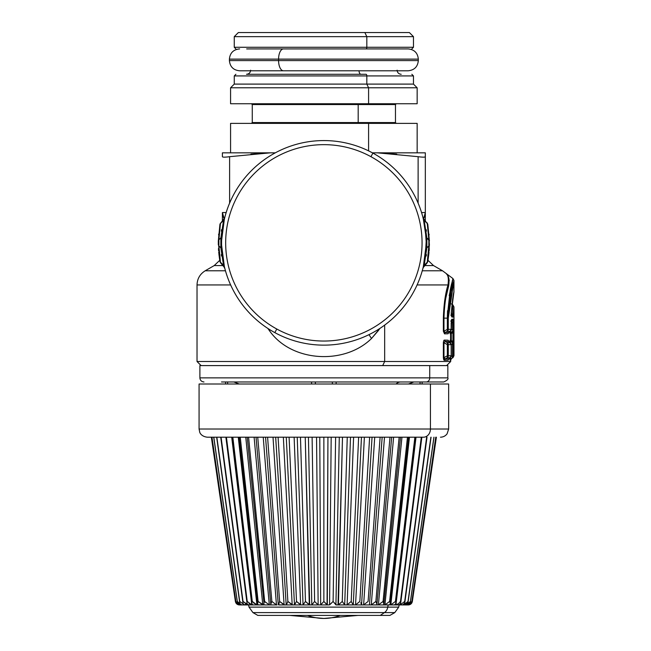 <?xml version="1.0" encoding="UTF-8"?>
<svg xmlns="http://www.w3.org/2000/svg" width="651" height="651" viewBox="0 0 651 651"><rect width="100%" height="100%" fill="white"/><g stroke="black" fill="none" stroke-linecap="round" stroke-linejoin="round"><path stroke-width="0.98" d="M203.983 381.966C201.501 381.722 200.134 380.355 199.89 377.873L429.733 377.873A4.093 3.491 90 0 1 426.242 381.966L443.746 381.966L426.242 381.966A4.093 3.491 -90 0 0 429.733 377.873L447.839 377.873L429.733 377.873L429.733 365.593L429.733 377.873L199.89 377.873L199.89 365.593L429.733 365.593L217.995 365.593M429.733 365.593L447.839 365.593L447.839 377.873C448.572 379.045 447.204 380.404 443.746 381.966M221.486 381.966L426.242 381.966L221.486 381.966M394.954 381.966L336.136 381.966L336.136 384.009L336.136 381.966M311.593 381.966L311.593 384.009L311.593 381.966L252.775 381.966M227.647 381.966L227.647 384.009L227.647 381.966M315.361 381.966L315.361 384.009L315.361 381.966M332.368 381.966L332.368 384.009L332.368 381.966M400.731 381.966A8.186 6.99 -90 0 0 396.109 384.009A8.186 6.99 90 0 1 400.731 381.966M420.074 381.966L420.074 384.009L420.074 381.966M235.898 48.915L234.262 47.279L366.822 47.279L234.262 47.279L234.262 36.643L366.822 36.643L366.822 47.279L413.466 47.279L366.822 47.279L366.822 36.643L413.466 36.643L366.822 36.643L364.861 32.55L366.822 36.643L234.262 36.643L238.356 32.55L364.861 32.55L282.868 32.55M364.861 32.55L409.373 32.55L413.466 36.643L413.466 47.279L411.831 48.915M366.033 48.915L246.664 48.915L366.033 48.915A1.636 0.781 -90 0 0 366.822 47.279A1.636 0.781 90 0 1 366.033 48.915M358.994 70.788A4.093 1.961 -90 0 0 360.939 74.279A4.093 1.961 90 0 1 358.994 70.788M366.033 74.279L246.664 74.279L366.033 74.279A1.636 0.781 90 0 1 366.822 75.923L234.262 75.923L366.822 75.923A1.636 0.781 -90 0 0 366.033 74.279M279.141 103.745L368.588 103.745L368.588 87.787L368.588 103.745L417.153 103.745L417.153 87.787L368.588 87.787L366.822 84.101L234.262 84.101L366.822 84.101L366.822 75.923L366.822 84.101L368.588 87.787L417.153 87.787L413.466 84.101L366.822 84.101L413.466 84.101L413.466 75.923L366.822 75.923L413.466 75.923L411.831 74.279M368.588 87.787L230.576 87.787L368.588 87.787M368.588 103.745L230.576 103.745L230.576 87.787L234.262 84.101L234.262 75.923L235.898 74.279M358.579 103.745L358.188 104.559L252.262 104.559L358.188 104.559L358.579 103.745M396.28 123.381L395.466 122.559L358.188 122.559L395.466 122.559L395.466 104.559L358.188 104.559L395.466 104.559L396.28 103.745M358.188 122.559L358.188 104.559L358.188 122.559L252.262 122.559L358.188 122.559L358.579 123.381L358.188 122.559M289.532 122.559L289.142 123.381M250.952 154.116L270.271 152.839L222.398 152.839L275.283 152.839C216.71 152.839 216.71 152.839 275.283 152.839L230.576 152.839L230.576 123.381L368.588 123.381L279.141 123.381M368.588 123.381L368.588 150.861L368.588 123.381L417.153 123.381L417.153 152.839M377.45 152.839L425.331 152.839L425.331 156.688C425.111 157.314 422.702 157.314 418.121 156.688L418.121 203.12L418.121 156.688L377.45 152.839L372.445 152.839L377.45 152.839L418.121 156.688C422.702 157.314 425.111 157.314 425.331 156.688L425.331 212.56A12.271 11.718 180 0 1 423.589 218.581L425.331 212.56L421.563 212.56L425.331 212.56L425.331 152.839L377.45 152.839L396.679 154.108M222.398 152.839L230.576 152.839L222.398 152.839L222.398 156.688C222.618 157.314 225.018 157.314 229.608 156.688L229.608 203.12L229.608 156.688C225.018 157.314 222.618 157.314 222.398 156.688L222.398 152.839M222.398 212.592L226.166 212.56L222.398 212.56L224.139 218.581A12.271 11.718 180 0 1 222.398 212.56L222.398 220.665L222.398 212.56M222.398 219.688L222.398 220.665M453.039 319.885L453.478 322.318L452.445 322.318L452.111 321.203L450.834 321.203L452.12 321.195L452.445 322.318L453.478 322.318L453.145 319.193L451.835 319.21L451.167 323.051L451.167 329.316L448.279 329.349L448.279 318.136L451.167 291.51L453.975 280.548L448.279 318.136L448.279 329.349L447.343 329.349L447.343 318.136L448.279 318.136L447.343 318.136L452.925 278.53L449.198 295.644M452.738 343.419L452.852 342.67L453.893 344.68L453.478 344.672L453.478 355.731L453.975 355.723L453.478 355.731L453.967 341.376L453.893 344.68L452.852 342.67L452.925 341.376L453.967 341.376L453.893 329.292L452.852 331.31L453.893 329.292L453.967 332.596L452.925 332.596L452.738 330.553M453.893 329.292L453.478 329.3L453.478 322.318L453.478 329.3L452.445 329.3L452.445 322.318L451.224 323.108L452.445 322.318L452.445 329.3L453.478 329.3A2.458 2.449 89.5 0 1 452.445 331.31L453.893 329.292M448.661 308.493L448.474 311.259M453.47 316.044L453.527 314.856L453.218 317.078L452.185 315.068L450.907 315.068L452.185 315.068L453.218 317.078L451.916 317.061C451.403 316.435 451.2 314.897 451.298 312.431L453.975 291.591L451.298 312.431C451.2 314.897 451.403 316.435 451.916 317.061L453.365 316.801M453.527 314.856L453.975 306.979L453.527 314.856L452.486 314.303L453.527 314.856M447.571 343.354L447.343 342.662A2.458 2.344 90.5 0 1 448.279 344.631L447.343 342.662L450.175 342.662L451.167 344.656L448.279 344.631L448.279 355.78L451.167 355.747L448.279 355.78L448.279 344.631L451.167 344.656L451.167 355.747L450.175 357.741L447.343 357.741L447.571 357.049M447.359 315.8L450.175 290.248L452.925 278.53L453.975 280.548L453.918 292.096C453.283 293.536 452.429 300.347 451.346 312.537L451.289 312.643M453.731 292.779L452.526 299.753M452.185 315.068L452.486 314.303L452.185 315.068L451.346 314.514L452.185 315.068M453.967 331.929L453.926 328.771M452.852 342.67L451.281 341.596A1.636 1.636 91.2 0 1 450.582 340.253L450.582 333.719A1.636 1.636 88.8 0 1 451.281 332.376L452.86 331.302L450.793 332.392L450.419 330.635L452.445 329.3L450.419 330.635L450.793 332.392L452.445 331.31L450.793 332.392L450.101 333.727L449.751 331.685L450.101 333.727L450.793 332.392L451.281 332.376L451.281 333.719L451.281 332.376L450.101 333.727L453.967 332.596L453.967 341.376L452.925 341.376L452.925 332.596L450.582 333.719L450.582 340.253L452.925 341.393M447.538 330.065L447.343 329.349L451.167 329.316L451.167 323.051L451.835 319.21L450.834 321.203M450.907 315.068L451.916 317.061M450.443 331.082L450.175 331.31A2.458 2.401 -90.5 0 0 451.167 329.316L450.175 331.31L447.343 331.31L448.279 329.349A2.458 2.344 89.5 0 1 447.343 331.31L447.571 330.618M450.858 321.163L451.444 320.414L451.224 329.316L450.313 331.229L448.791 332.458L445.138 332.547L443.966 331.237L443.966 318.136L447.343 318.136L447.343 329.349L443.966 331.237L447.343 329.349L447.343 331.31L445.138 332.547L447.343 331.31L450.175 331.31L448.775 332.441L450.175 331.31M451.835 319.21L453.145 319.193L451.265 321.749L452.111 321.203M452.705 330.171L452.852 331.31M452.925 332.596L452.925 341.376L450.582 340.253L451.281 341.596L451.281 333.719L451.281 341.596L450.793 341.58L452.445 342.67A2.458 2.449 90.5 0 1 453.478 344.672L452.445 344.672L452.705 343.809M452.705 356.602L452.445 355.731L453.478 355.731L452.445 355.731L452.445 344.672L453.478 344.672M452.836 357.399L453.975 355.723L452.925 357.741L452.445 357.741L453.478 355.731A2.458 2.449 89.5 0 1 452.445 357.741L452.738 356.984M447.807 329.349L447.921 330.643L447.807 329.349M447.538 356.496L447.343 355.78L448.279 355.78L447.343 355.78L447.343 344.631L448.279 344.631L447.343 344.631L447.538 343.915M448.279 355.78A2.458 2.344 89.5 0 1 447.343 357.741L448.279 355.78M450.443 357.513L450.175 357.741A2.458 2.401 -90.5 0 0 451.167 355.747L451.167 344.656A2.458 2.401 -89.5 0 0 450.175 342.662L450.443 342.89M451.322 313.579L452.486 314.303L451.322 313.579M452.884 330.675L452.795 329.3L452.884 330.675M452.657 309.494L452.754 307.597M453.975 355.723L453.975 306.979L452.925 304.961L452.486 314.303L452.909 305.164M452.925 278.53L442.517 270.775L422.263 270.775L442.517 270.775L433.517 265.575L424.883 265.575L433.517 265.575L427.967 260.31M452.893 305.482L452.51 313.318M270.271 152.839L229.608 156.688L270.271 152.839M448.824 332.401L448.108 333.776L444.519 333.857L443.364 331.237L443.364 318.136C443.803 304.448 445.349 293.381 448.01 284.951C448.848 279.198 448.336 275.536 446.456 273.957C448.246 275.259 448.767 278.921 448.01 284.951C448.767 278.921 448.246 275.259 446.456 273.957C448.336 275.536 448.848 279.198 448.01 284.951L417.088 284.951L448.01 284.951L448.669 285.919C449.459 279.824 448.816 275.918 446.732 274.201C448.718 275.617 449.361 279.523 448.669 285.919L448.01 284.951C445.349 293.381 443.803 304.448 443.364 318.136L443.966 318.136C444.413 304.774 445.976 294.032 448.669 285.919C449.361 279.523 448.718 275.617 446.732 274.201C448.816 275.918 449.459 279.824 448.669 285.919C445.976 294.032 444.405 304.774 443.966 318.136L443.364 318.136L443.364 331.237L443.966 331.237L443.364 331.237L444.519 333.857L445.138 332.547L444.519 333.857L448.108 333.776L448.523 332.677M452.445 342.67L452.445 344.672L450.419 343.346L450.793 341.58L450.101 340.245L450.582 340.253L450.101 340.245L450.793 341.58L450.419 343.346L452.445 344.672L452.445 355.731L450.419 357.065L452.445 355.731L452.445 357.741L450.793 358.823L450.419 357.065L450.793 358.823L452.925 357.741L450.793 358.823L450.101 360.158L449.751 358.115L450.101 360.158L450.793 358.823L452.925 357.741M447.546 310.706L447.343 318.136L443.966 318.136L443.966 331.237L445.138 332.547L448.775 332.441M450.329 289.467L451.582 283.82M452.274 281.02L452.412 280.483M448.604 286.163L445.862 297.808M443.966 317.672L444.356 308.956M451.289 358.498L450.695 360.149L450.101 360.158L450.695 360.149L451.395 358.807M449.231 280.85L448.848 278.506M448.572 277.595L447.562 275.422M447.343 342.662L445.138 341.425L448.775 341.531L450.175 342.662L447.343 342.662L447.343 344.631L443.966 342.735L445.138 341.425L447.343 342.662M447.343 355.78L443.966 357.668L443.966 342.735L447.343 344.631L447.343 357.741L445.138 358.978L443.966 357.668L447.343 355.78M450.175 342.662L448.775 341.531L445.138 341.425L443.966 342.735L443.966 357.668L445.138 358.978L447.343 357.741L450.175 357.741L448.775 358.88L445.138 358.978L444.519 360.288C443.941 360.508 443.559 359.629 443.364 357.668L443.364 342.735C443.559 340.774 443.941 339.903 444.519 340.115L448.108 340.204L448.824 341.572M448.824 358.831L450.175 357.741M223.61 265.575L223.879 266.471M222.845 265.575L214.212 265.575L222.845 265.575M225.466 270.775L205.211 270.775L225.466 270.775M448.58 332.677L448.108 333.776L448.58 332.677M449.751 342.288L450.101 340.245L449.751 342.288M446.57 294.285L448.629 286.066M382.707 365.593L384.668 361.508L450.695 361.508L384.668 361.508L382.707 365.593M445.138 341.425L444.519 340.115L445.138 341.425M443.966 342.735L443.364 342.735L443.966 342.735M443.966 357.668L443.364 357.668L443.966 357.668M448.523 359.108L450.313 357.659L451.224 355.747L451.224 344.656L448.108 340.204L444.519 340.115C443.941 339.903 443.559 340.774 443.364 342.735L443.364 357.668L444.519 360.288L445.138 358.978L448.775 358.88L448.108 360.206L444.519 360.288L448.108 360.206L448.799 358.88M448.58 359.108L448.108 360.206L448.58 359.108M448.108 340.204L448.58 341.295L448.108 340.204M428.903 253.329L428.822 254.085L428.26 254.02L428.822 254.085L429.009 252.197M429.058 234.091L429.123 234.93M427.821 261.181L429.408 244.743L428.83 245.956L428.83 239.747L429.408 240.96L427.821 224.522M429.269 248.592L429.115 250.944A2.458 2.458 0 0 0 429.115 250.944L429.115 250.944M428.822 254.085L428.073 259.684L428.822 254.085M201.118 365.593L197.025 361.508L384.668 361.508L384.668 325.101L384.668 361.508L197.025 361.508L197.025 284.951L230.641 284.951L197.025 284.951C197.229 278.766 199.963 274.047 205.211 270.775L214.212 265.575L219.761 260.31M444.552 301.511L445.235 297.23M426.242 229.697L426.389 231.203M427.528 259.594L428.073 259.684L427.528 259.594L427.268 262.182L428.83 245.956L426.869 247.819L426.869 237.884L428.83 239.747L427.194 222.878L427.805 224.457L429.408 244.743L427.805 261.246L427.268 262.182L427.731 261.678L427.194 262.825L427.268 262.182L424.183 265.348L426.869 247.819L428.83 245.956L427.194 262.817M426.389 254.508L426.242 256.014L426.389 254.508M429.408 240.96L426.869 237.884L424.183 220.355L427.268 223.521L424.183 220.355L423.679 218.687L427.772 224.27M378.321 330.635L377.58 329.894L378.321 330.635L379.867 328.446L371.509 338.504L378.321 330.635M221.486 256.014L221.34 254.508L221.486 256.014M267.862 328.446L269.408 330.635L267.862 328.446M270.141 329.894L269.408 330.635L270.141 329.894M427.235 223.22L428.83 239.747L428.83 245.956M422.857 268.594L424.183 265.348L427.235 262.483M424.159 265.445L423.777 266.698M423.85 219.241L424.118 220.128M371.509 338.504L368.971 334.655L371.509 338.504C344.412 365.219 291.306 362.151 269.408 330.635M218.321 240.96L218.891 239.747L218.891 245.956L218.321 244.743L218.321 240.96L219.916 224.457L220.453 223.521L218.891 239.747L218.321 240.96L219.916 261.246L218.321 240.935L219.981 224.123M220.494 262.483L223.545 265.348L220.453 262.182L218.891 245.956L218.891 239.747L220.852 237.884L220.852 247.819L218.891 245.956L220.453 262.182L219.965 261.515M220.201 259.594L219.656 259.684L220.201 259.594M219.981 261.588L219.908 261.181M219.46 254.02L218.899 254.085L219.656 259.684L218.899 254.085L219.46 254.02M218.72 252.189L218.826 253.329M220.526 262.817L219.997 261.678M218.891 245.956L220.852 247.819L224.017 266.91M423.687 218.72L426.869 237.884L425.925 236.061L426.869 237.884L426.869 247.819L425.925 249.642L426.869 247.819L424.183 265.348L423.337 266.666L424.183 265.348L423.679 267.016L427.194 262.825M372.901 153.091A102.288 102.288 0 0 0 274.828 153.091A102.288 102.288 0 0 1 372.901 153.091L370.94 156.679A98.195 98.195 0 0 0 237.688 195.772A98.195 98.195 0 0 0 276.789 329.024L274.828 332.62A102.288 102.288 0 0 0 372.901 332.62A102.288 102.288 0 0 1 274.828 332.62L276.789 329.024A98.195 98.195 0 0 0 410.04 289.931A98.195 98.195 0 0 0 370.94 156.679A98.195 98.195 0 0 1 410.04 289.931A98.195 98.195 0 0 1 276.789 329.024A98.195 98.195 0 0 1 237.688 195.772A98.195 98.195 0 0 1 370.94 156.679L372.901 153.091A102.288 102.288 0 0 1 372.901 332.62A102.288 102.288 0 0 0 423.337 266.666A102.288 102.288 0 0 1 372.901 332.62A102.288 102.288 0 0 0 372.901 153.091A102.288 102.288 0 0 1 423.337 219.037L424.183 220.355L423.337 219.037L425.925 236.093M426.128 245.15L425.925 249.642A102.288 102.288 0 0 0 426.153 242.4L426.128 245.069M425.998 248.495L425.925 249.602M424.183 220.355L423.711 218.793M220.201 226.109L220.453 223.521L223.545 220.355L220.852 237.884L218.891 239.747L220.453 223.521L219.948 224.27M218.598 234.93L218.671 234.091M218.614 250.944L218.459 248.592M223.545 265.348L224.383 266.666L223.545 265.348L220.852 247.819L221.804 249.642L220.852 247.819L220.852 237.884L224.05 218.687L219.997 224.025M220.852 237.884L221.804 236.061A102.288 102.288 0 0 0 221.739 237.037A102.288 102.288 0 0 1 221.804 236.061L220.852 237.884M224.042 266.983L220.534 262.825M274.828 153.091A102.288 102.288 0 0 0 224.383 219.037A102.288 102.288 0 0 1 274.828 153.091A102.288 102.288 0 0 0 274.828 332.62A102.288 102.288 0 0 1 274.828 153.091M221.836 250.09A102.288 102.288 0 0 1 221.592 244.605A102.288 102.288 0 0 0 222.544 256.876A102.288 102.288 0 0 1 222.479 256.413M425.209 256.697L426.145 241.993M426.136 241.326L425.331 229.941M423.093 218.036L422.857 217.108L423.679 218.695M425.982 237.045L426.12 240.536M426.12 245.175L423.337 266.666M423.329 266.707L423.085 267.707M224.872 217.108L223.545 220.355L220.494 223.22M223.57 220.258L223.952 219.005M221.34 231.195L221.486 229.689L221.34 231.195M274.828 332.62A102.288 102.288 0 0 1 224.383 266.666L221.6 245.15M224.636 267.675L224.872 268.603L224.05 267.008M221.6 240.528L224.383 219.037M224.4 218.996L224.636 218.012M307.532 615.415A192.769 92.418 -90 0 0 323.864 618.45A192.769 92.418 -90 0 0 340.188 615.415A192.769 92.418 90 0 1 323.864 618.45L357.92 615.415M211.347 437.195L235.385 601.451L211.347 437.195L423.443 437.195A8.186 6.99 -90 0 0 430.433 429.017A8.186 6.99 90 0 1 423.443 437.195L207.254 437.195C200.939 436.447 199.654 432.166 199.776 432.321L199.076 429.017L430.433 429.017L199.076 429.017L199.076 384.009L430.433 384.009L430.433 429.017L448.653 429.017L430.433 429.017L430.433 384.009L217.296 384.009M430.433 384.009L448.653 384.009L448.653 429.017L447.091 433.826C445.422 436.007 443.217 437.13 440.467 437.195M264.713 601.516L265.396 602.297L264.656 601.451L248.576 437.195L264.656 601.451L269.327 604.893L264.656 601.451C263.598 603.168 263.574 604.315 264.591 604.893L256.933 604.893L252.279 601.451L232.838 437.195L252.279 601.451L256.933 604.893L238.266 437.195L256.933 604.893L257.641 604.95L263.484 604.95L258.113 601.451L262.792 604.893L245.761 437.195L262.792 604.893L264.591 604.893M253.385 602.785L256.933 604.893L253.385 602.785M248.991 603.469L251.807 604.893L247.242 601.451L226.426 437.195L247.242 601.451L251.807 604.893L231.707 437.195L251.807 604.893L252.531 604.95L248.991 603.469M247.404 604.885L245.427 604.055L249.17 604.95M243.962 604.893L244.703 604.95L239.714 601.459L216.856 437.195L239.714 601.451L244.703 604.95L241.993 604.893L243.905 604.885M238.819 604.893L239.609 604.95L238.819 604.893L235.385 601.451L239.503 604.95L235.385 601.451L238.819 604.893M211.941 437.195L235.906 601.809L239.609 604.95L238.95 604.893L235.865 601.451L211.966 437.195L235.865 601.451L239.617 604.893L235.865 601.451M213.715 437.195L237.355 602.167L240.626 604.95L239.999 604.95M213.805 437.195L237.314 601.459L213.805 437.195M241.309 604.681L237.314 601.451L241.309 604.681M240.325 604.95L242.066 604.95L240.016 604.893L237.314 601.451M244.703 604.95L248.202 604.95L247.47 604.893L247.364 604.104L247.47 604.893L253.589 604.95L242.782 604.95M221.071 437.195L243.035 601.459L221.071 437.195M247.47 604.893L243.035 601.451L248.202 604.95L245.541 604.95M247.022 603.16L225.873 437.195M258.528 604.893L258.528 604.893C257.332 604.315 257.194 603.168 258.113 601.451L257.536 603.729L239.194 437.195M240.252 437.195L258.113 601.451L240.252 437.195M263.972 602.964L247.225 437.195M254.11 437.195L269.327 604.893L254.11 437.195M269.978 604.95L264.851 604.95L269.978 604.95M271.296 604.893L271.296 604.893C270.482 604.315 270.67 603.168 271.858 601.451L270.775 604.193L256.038 437.195M257.731 437.195L271.858 601.451L257.731 437.195M263.232 437.195L276.455 604.893L271.858 601.451L276.455 604.893L263.232 437.195M277.074 604.95L271.483 604.95L277.074 604.95M278.579 604.893L284.674 604.95L279.621 601.451L278.579 604.893L279.621 601.451L267.602 437.195L279.621 601.451L284.105 604.893L273.013 437.195L284.105 604.893L284.674 604.95L278.693 604.95M296.457 601.532L294.512 604.95L292.185 604.893L283.348 437.195L292.185 604.893L287.872 601.451L278.099 437.195L287.872 601.451L286.399 604.95L284.674 604.95L292.706 604.95L287.872 601.451L286.399 604.95L294.512 604.95L286.399 604.95M296.522 601.451L301.079 604.95L294.512 604.95L301.079 604.95L300.616 604.893L294.13 437.195L300.616 604.893L296.522 601.451L289.093 437.195L296.522 601.451M294.553 604.893L295.155 603.233M305.433 601.491L303.065 604.893L301.079 604.95L309.697 604.95L302.951 604.95M305.465 601.451L309.697 604.95L305.238 437.195L309.298 604.893L305.465 601.451L300.469 437.195L305.465 601.451M303.065 604.893L303.773 603.501M315.572 602.452L318.144 604.893L314.612 601.451L311.805 604.893L308.436 437.195L311.805 604.877L309.697 604.95L318.477 604.95L311.609 604.95M318.144 604.893L316.549 437.195L318.144 604.893M319.787 437.195L320.674 604.893L318.477 604.95L320.674 604.893L323.864 601.451L327.315 604.95L320.414 604.95L327.315 604.95L327.941 437.195L327.054 604.893L323.864 601.451L323.864 437.195L323.864 601.451L320.674 604.893L319.787 437.195M330.521 604.038L333.109 601.451L329.585 604.893L331.18 437.195L329.585 604.893L327.315 604.95L329.593 604.885M391.682 437.195L376.953 604.193L375.871 601.451L371.273 604.893L375.871 601.451C377.059 603.168 377.246 604.315 376.433 604.893L370.655 604.95L371.273 604.893L384.497 437.195L371.273 604.893L370.655 604.95L363.055 604.95L363.624 604.893L374.716 437.195L363.624 604.893L363.055 604.95L355.023 604.95L355.544 604.893L364.381 437.195L355.544 604.893L346.649 604.95L347.113 604.893L353.599 437.195L347.113 604.893L338.024 604.95L342.491 437.195L338.43 604.893L335.924 604.893L333.109 601.451L335.623 437.195L333.109 601.451L335.46 604.136M336.111 604.95L344.778 604.95L342.255 601.451L347.26 437.195L342.255 601.451L338.43 604.893L342.255 601.451M335.924 604.893L339.285 437.195L335.924 604.893M347.113 604.893L351.206 601.451L358.636 437.195L351.206 601.451L347.113 604.893M344.778 604.95L353.216 604.95L351.206 601.451M355.544 604.893L359.848 601.451L355.544 604.893M361.329 604.95L377.743 604.95M363.624 604.893L368.1 601.451L380.119 437.195L368.1 601.451L363.624 604.893M383.878 604.006L383.065 601.451L399.153 437.195L383.065 601.451L378.402 604.893L393.611 437.195L378.402 604.893L383.065 601.451C384.123 603.168 384.147 604.315 383.138 604.893L383.138 604.893M389.615 601.451L407.477 437.195L389.615 601.451L384.928 604.893L401.968 437.195L384.928 604.893L382.878 604.95L384.928 604.893L389.615 601.451C390.535 603.168 390.397 604.315 389.2 604.893L384.245 604.95L389.2 604.893M395.442 601.451L414.89 437.195L395.442 601.451L390.795 604.893L409.463 437.195L390.795 604.893L388.867 604.95L390.795 604.893L395.442 601.451C396.215 603.168 395.914 604.315 394.539 604.893L390.087 604.95L394.539 604.893L395.824 603.453L415.672 437.195M400.487 601.451L421.303 437.195L400.487 601.451L398.526 603.64L395.922 604.893L416.022 437.195L395.922 604.893L394.14 604.95L395.922 604.893L398.526 603.64A4.093 3.491 90 0 1 395.963 604.95L395.198 604.95L395.963 604.95A4.093 3.491 -90 0 0 398.526 603.64L400.487 601.451C401.106 603.168 400.642 604.315 399.112 604.893L395.963 604.95L399.112 604.893L400.699 603.16L421.856 437.195M404.694 601.451L426.649 437.195L404.694 601.451L400.259 604.893L400.357 604.104L400.259 604.893L398.648 604.95L400.259 604.893L404.694 601.451C405.142 603.168 404.531 604.315 402.855 604.893L398.648 604.95L402.855 604.893L404.784 602.85L427.007 437.195M384.245 604.95L398.648 604.95M408.014 601.451L430.872 437.195L408.014 601.451L403.758 604.893L402.334 604.95L403.758 604.893L408.014 601.451C408.291 603.168 407.534 604.315 405.736 604.893L404.946 604.95M410.407 601.451L433.924 437.195L410.407 601.451L406.387 604.893L410.407 601.451L407.713 604.893L405.158 604.95L408.022 602.517L431.068 437.195M411.855 601.451L435.763 437.195L411.855 601.451L408.112 604.893L411.855 601.451L408.779 604.893L407.095 604.95L410.374 602.167L434.005 437.195M402.334 604.95L408.909 604.893L408.12 604.95L411.823 601.809L435.788 437.195M412.343 601.451L436.382 437.195L412.343 601.451L408.909 604.893L412.343 601.451C411.88 603.591 410.529 604.763 408.291 604.95L408.12 604.95M411.766 603.005L410.626 604.193M407.095 604.95L407.729 604.95M405.663 604.95L406.802 604.95M398.526 603.64L397.973 604.03M390.193 603.729L408.527 437.195M375.871 601.451L389.998 437.195L375.871 601.451M369.483 604.388L382.17 437.195M369.63 437.195L359.848 601.451L369.63 437.195M314.612 601.451L312.106 437.195L314.612 601.451M258.113 601.451L262.792 604.893L258.113 601.451M372.055 437.195L361.565 604.559L360.752 602.696M253.182 604.893C251.815 604.315 251.514 603.168 252.279 601.451M248.617 604.893C247.087 604.315 246.623 603.168 247.242 601.451M244.874 604.893C243.197 604.315 242.587 603.168 243.035 601.451M241.993 604.893C240.195 604.315 239.43 603.168 239.714 601.451M235.385 601.451C235.849 603.591 237.2 604.763 239.43 604.95L239.503 604.95M253.589 604.95L259.57 604.95M242.066 604.95L240.927 604.95M249.081 604.95L248.202 604.95M388.151 604.95L387.784 607.123L388.151 604.95L369.036 604.95M301.079 604.95L294.512 604.95M271.483 604.95L264.851 604.95L271.483 604.95M387.784 607.123L249.016 607.123L387.784 607.123A8.186 6.99 90 0 1 384.424 612.599L252.946 612.599L384.424 612.599A8.186 6.99 -90 0 0 387.784 607.123L398.713 607.123L387.784 607.123M257.82 615.415L389.9 615.415L257.82 615.415L252.946 612.599L249.016 607.123L248.576 604.95M389.9 615.415L394.783 612.599L384.424 612.599L380.257 615.415L384.424 612.599L394.783 612.599L398.713 607.123L399.144 604.95M239.601 48.915C233.408 49.525 230.006 52.926 229.404 59.119L229.404 60.584L278.579 60.584A10.204 4.891 90 0 0 283.47 70.788L239.601 70.788C233.408 70.178 230.006 66.776 229.404 60.584L418.324 60.584L278.579 60.584L278.579 59.119L229.404 59.119L278.579 59.119A10.204 4.891 -90 0 1 283.47 48.915A10.204 4.891 90 0 0 278.579 59.119L278.579 60.584A10.204 4.891 -90 0 0 283.47 70.788L397.143 70.788M283.47 48.915L408.12 48.915C414.321 49.525 417.722 52.926 418.324 59.119L278.579 59.119L418.324 59.119L418.324 60.584C417.722 66.776 414.321 70.178 408.12 70.788L283.47 70.788M425.331 212.56L425.331 220.665M225.604 384.009L225.604 381.966M239.267 384.009L233.847 381.966M408.462 384.009L413.873 381.966M422.125 384.009L422.125 381.966M250.627 70.194C250.383 72.676 249.024 74.043 246.534 74.279M397.102 70.194C397.346 72.676 398.705 74.043 401.195 74.279M251.441 123.381L252.262 122.559L252.262 104.559L251.441 103.745M453.877 292.291L453.975 291.591M450.956 315.125L451.517 315.865L451.346 312.537M452.925 304.961L451.395 303.895M446.61 365.593L450.695 361.508L450.695 360.149M423.337 219.037L423.134 218.183M224.383 266.666L224.595 267.52M289.809 615.415L323.864 618.45M216.653 437.195L239.706 602.517M220.722 437.195L242.945 602.842M232.057 437.195L251.904 603.453M265.559 437.195L278.237 604.388M275.674 437.195L286.163 604.559M361.46 437.195L353.265 604.698M350.498 437.195L344.688 604.803M297.23 437.195L303.032 604.803M286.269 437.195L294.455 604.698M400.503 437.195L383.878 603.973"/></g></svg>
